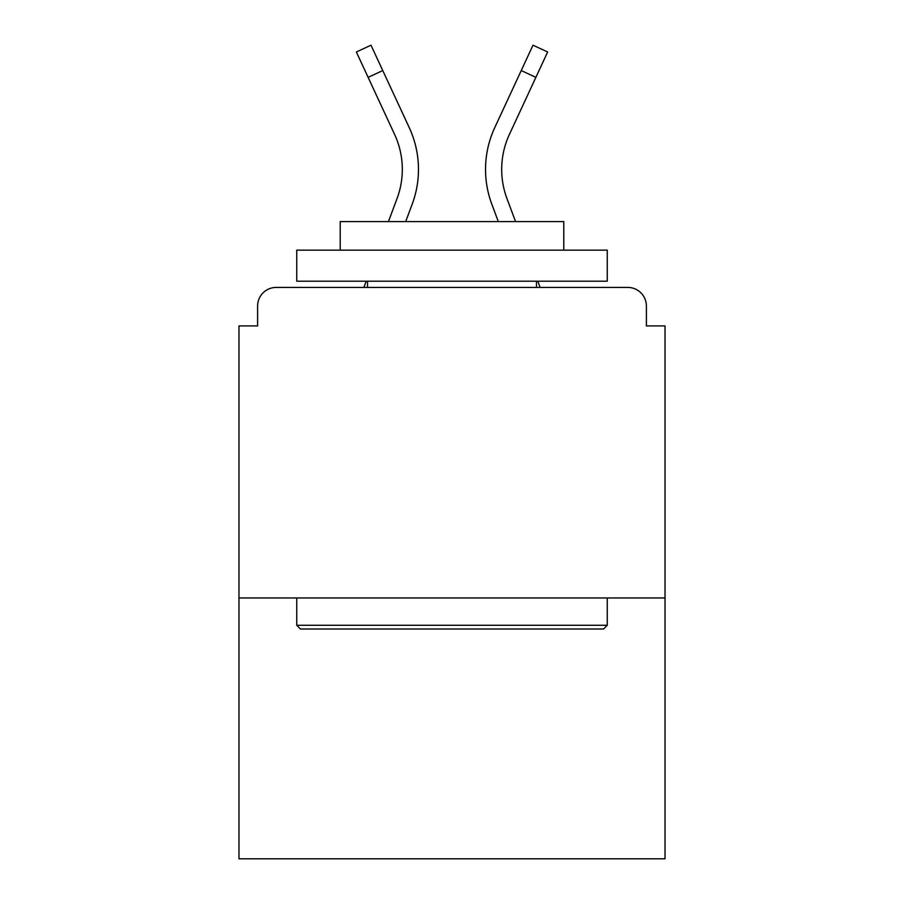 <?xml version="1.0" encoding="UTF-8"?>
<svg xmlns="http://www.w3.org/2000/svg" width="904" height="904" viewBox="0 0 904 904"><rect width="100%" height="100%" fill="white"/><g stroke="black" fill="none" stroke-linecap="round" stroke-linejoin="round"><path stroke-width="1.36" d="M646.394 325.926L646.394 306.049L646.394 325.926L665.028 325.926L665.028 858.8L238.972 858.8L238.972 325.926L257.606 325.926L257.606 306.049L257.606 325.926M665.028 597.951L238.972 597.951M646.394 306.049A18.634 18.634 0 0 0 627.76 287.415L276.24 287.415A18.634 18.634 0 0 0 257.606 306.049M627.76 287.415L548.886 287.415L627.76 287.415M355.114 287.415L276.24 287.415L355.114 287.415M412.19 204.168L405.681 221.582L412.19 204.168A99.372 99.372 0 0 0 409.229 127.588L382.765 70.557L368.12 77.349L356.357 51.991L371.002 45.2L382.765 70.557M397.059 198.518L388.449 221.582L397.059 198.518A83.224 83.224 0 0 0 402.314 169.41A83.224 83.224 0 0 1 397.059 198.518M366.188 281.2L363.871 287.415L366.188 281.2M501.686 169.41A83.224 83.224 0 0 0 506.941 198.518L515.551 221.582L506.941 198.518A83.224 83.224 0 0 1 501.686 169.41A83.224 83.224 0 0 0 506.941 198.518A83.224 83.224 0 0 1 501.686 169.41A83.224 83.224 0 0 0 506.941 198.518A83.224 83.224 0 0 1 501.686 169.41A83.224 83.224 0 0 0 506.941 198.518A83.224 83.224 0 0 1 501.686 169.41A83.224 83.224 0 0 0 506.941 198.518A83.224 83.224 0 0 1 501.686 169.41A83.224 83.224 0 0 0 506.941 198.518A83.224 83.224 0 0 1 501.686 169.41A83.224 83.224 0 0 0 506.941 198.518A83.224 83.224 0 0 1 501.686 169.41A83.224 83.224 0 0 0 506.941 198.518A83.224 83.224 0 0 1 501.686 169.41A83.224 83.224 0 0 0 506.941 198.518A83.224 83.224 0 0 1 501.686 169.41A83.224 83.224 0 0 0 506.941 198.518A83.224 83.224 0 0 1 501.686 169.41A83.224 83.224 0 0 0 506.941 198.518A83.224 83.224 0 0 1 501.686 169.41A83.224 83.224 0 0 0 506.941 198.518A83.224 83.224 0 0 1 501.686 169.41A83.224 83.224 0 0 0 506.941 198.518A83.224 83.224 0 0 1 509.415 134.391A83.224 83.224 0 0 0 501.686 169.41A83.224 83.224 0 0 1 509.415 134.391A83.224 83.224 0 0 0 501.686 169.41A83.224 83.224 0 0 1 509.415 134.391A83.224 83.224 0 0 0 501.686 169.41A83.224 83.224 0 0 1 509.415 134.391A83.224 83.224 0 0 0 501.686 169.41A83.224 83.224 0 0 1 509.415 134.391A83.224 83.224 0 0 0 501.686 169.41A83.224 83.224 0 0 1 509.415 134.391A83.224 83.224 0 0 0 501.686 169.41A83.224 83.224 0 0 1 509.415 134.391A83.224 83.224 0 0 0 501.686 169.41A83.224 83.224 0 0 1 509.415 134.391A83.224 83.224 0 0 0 501.686 169.41A83.224 83.224 0 0 1 509.415 134.391A83.224 83.224 0 0 0 501.686 169.41A83.224 83.224 0 0 1 509.415 134.391A83.224 83.224 0 0 0 501.686 169.41A83.224 83.224 0 0 1 509.415 134.391A83.224 83.224 0 0 0 501.686 169.41A83.224 83.224 0 0 1 509.415 134.391A83.224 83.224 0 0 0 501.686 169.41A83.224 83.224 0 0 1 509.415 134.391L535.88 77.349L521.235 70.557L532.998 45.2L547.643 51.991L535.88 77.349M491.81 204.168L498.319 221.582L491.81 204.168A99.372 99.372 0 0 1 494.77 127.588L521.235 70.557M537.812 281.2L540.129 287.415L537.812 281.2M603.544 629.003L300.456 629.003L296.738 625.274L607.262 625.274L603.544 629.003M296.738 250.148L607.262 250.148L607.262 281.2L296.738 281.2L296.738 250.148M563.791 250.148L563.791 221.582L340.209 221.582L340.209 250.148M296.738 597.951L296.738 625.274M607.262 597.951L607.262 625.274M367.532 281.2L367.532 287.415M536.467 281.2L536.467 287.415M368.12 77.349L394.585 134.391A83.224 83.224 0 0 1 402.314 169.41A83.224 83.224 0 0 0 394.585 134.391A83.224 83.224 0 0 1 402.314 169.41A83.224 83.224 0 0 0 394.585 134.391A83.224 83.224 0 0 1 402.314 169.41A83.224 83.224 0 0 0 394.585 134.391A83.224 83.224 0 0 1 402.314 169.41"/></g></svg>
